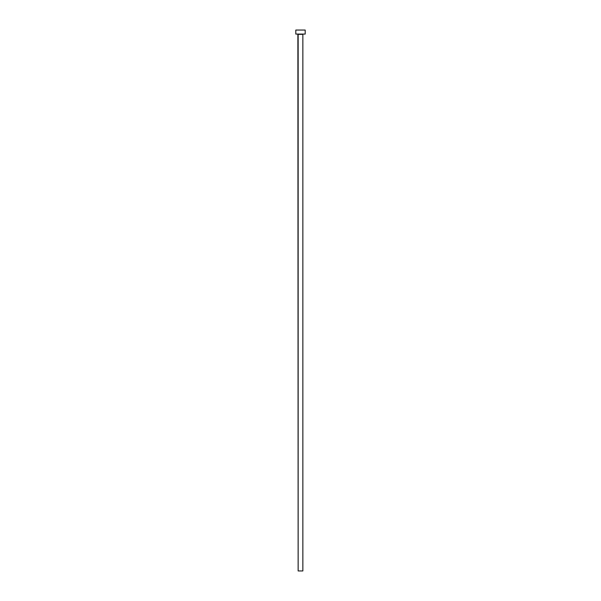 <?xml version="1.0" encoding="UTF-8"?>
<svg xmlns="http://www.w3.org/2000/svg" width="601" height="601" viewBox="0 0 601 601"><rect width="100%" height="100%" fill="white"/><g stroke="black" fill="none" stroke-linecap="round" stroke-linejoin="round"><path stroke-width="0.9" d="M302.851 34.347L298.149 34.347L298.149 570.95L302.851 570.95L302.851 34.347L302.851 570.95L298.149 570.95L297.886 34.077L302.851 34.347M295.805 30.05L295.805 34.077L305.195 34.077L305.195 30.05L295.805 30.05L295.805 34.077L305.195 34.077L305.195 30.05L295.805 30.05"/></g></svg>
